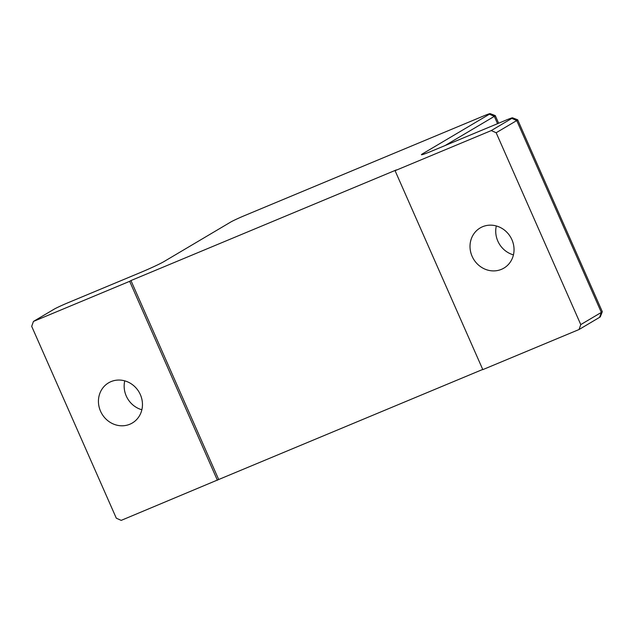 <?xml version="1.0" encoding="UTF-8"?>
<svg xmlns="http://www.w3.org/2000/svg" width="634" height="634" viewBox="0 0 634 634"><rect width="100%" height="100%" fill="white"/><g stroke="black" fill="none" stroke-linecap="round" stroke-linejoin="round"><path stroke-width="0.95" d="M579.024 329.529L599.59 317.341A11.666 0.579 -23.8 0 0 600.311 316.818L602.3 311.706A15.549 0.769 156.2 0 1 601.341 312.411L580.776 324.592L579.024 329.529L482.815 369.63L395.069 170.681L396.353 169.92L130.945 280.561L218.69 479.51L121.197 520.379L116.315 518.208L31.7 326.359L33.451 321.422L54.017 309.241A11.666 0.579 156.2 0 1 67.83 302.814L140.811 272.382A19.44 0.959 -23.8 0 0 163.826 261.668L230.673 222.074A11.666 0.579 156.2 0 1 244.486 215.639L483.346 116.07A11.666 0.579 156.2 0 1 490.137 113.621A11.666 0.579 156.2 0 1 489.44 114.199L422.601 153.793A19.44 0.959 -23.8 0 0 421.444 154.751A19.44 0.959 -23.8 0 0 432.76 150.686L505.75 120.254A11.666 0.579 156.2 0 1 512.534 117.813A11.666 0.579 156.2 0 1 511.844 118.392L491.279 130.572L496.16 132.744L516.726 120.563A15.549 0.769 -23.8 0 0 517.685 119.818A15.549 0.769 -23.8 0 0 517.653 119.794L512.534 117.813M482.728 369.44L218.69 479.51M445.036 145.566L494.33 116.371A15.549 0.769 -23.8 0 0 495.289 115.626A15.549 0.769 -23.8 0 0 495.257 115.602L490.137 113.621M217.407 480.271L129.661 281.322L33.451 321.422M111.053 381.605A23.323 21.532 59.4 0 1 139.71 393.27A23.323 21.532 59.4 0 1 132.34 422.989A23.323 21.532 59.4 0 1 101.923 413.899A23.323 21.532 59.4 0 1 108.565 382.849A23.323 21.532 59.4 0 1 111.053 381.605M124.747 380.852A23.323 21.532 -120.6 0 0 141.865 409.762M496.319 225.958A23.323 21.532 -120.6 0 0 513.437 254.868M517.685 119.818L602.3 311.666A15.549 0.769 156.2 0 1 602.3 311.706M496.16 132.744L580.776 324.592M129.661 281.322L130.945 280.561M491.279 130.572L395.069 170.681M482.617 226.71A23.323 21.532 59.4 0 1 511.281 238.376A23.323 21.532 59.4 0 1 503.911 268.103A23.323 21.532 59.4 0 1 473.495 259.005A23.323 21.532 59.4 0 1 480.136 227.963A23.323 21.532 59.4 0 1 482.617 226.71M599.59 317.341L601.341 312.411L516.726 120.563L511.844 118.392M423.599 154.236L422.601 153.793M497.547 123.678L494.33 116.371L489.44 114.199M498.633 123.226L495.289 115.626"/></g></svg>
